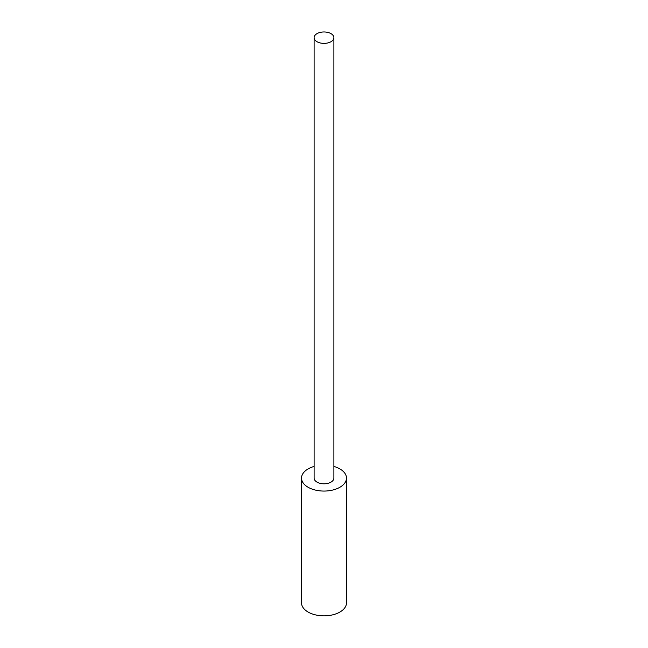 <?xml version="1.0" encoding="UTF-8"?>
<svg xmlns="http://www.w3.org/2000/svg" width="648" height="648" viewBox="0 0 648 648"><rect width="100%" height="100%" fill="white"/><g stroke="black" fill="none" stroke-linecap="round" stroke-linejoin="round"><path stroke-width="0.97" d="M317.01 41.715A9.89 5.711 0 0 0 327.783 42.946A9.89 5.711 0 0 0 333.89 37.673A9.89 5.711 0 0 0 330.99 33.639A9.89 5.711 0 0 0 320.217 32.4A9.89 5.711 0 0 0 314.11 37.673A9.89 5.711 0 0 0 317.01 41.715M333.89 37.673L333.89 478.086A9.89 5.711 180 0 1 327.783 483.368A9.89 5.711 180 0 1 317.01 482.128A9.89 5.711 180 0 1 314.11 478.086L314.11 37.673M314.11 466.439A22.478 12.976 0 0 0 301.523 478.086A22.478 12.976 0 0 0 308.108 487.264A22.478 12.976 0 0 0 332.602 490.074A22.478 12.976 0 0 0 346.478 478.086A22.478 12.976 0 0 0 339.892 468.917A22.478 12.976 0 0 0 333.89 466.439M346.478 478.086L346.478 602.875A22.478 12.976 180 0 1 332.602 614.863A22.478 12.976 180 0 1 308.108 612.052A22.478 12.976 180 0 1 301.523 602.875L301.523 478.086"/></g></svg>
